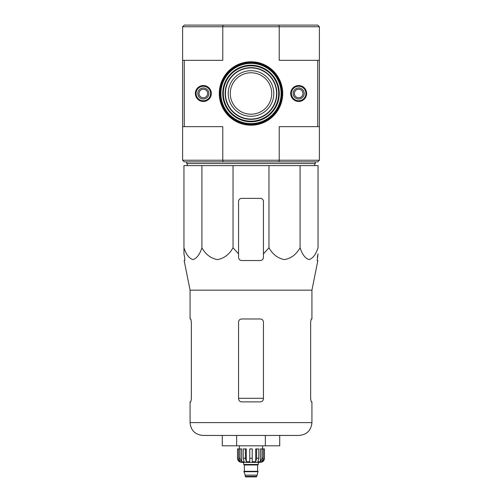 <?xml version="1.0" encoding="UTF-8"?>
<svg xmlns="http://www.w3.org/2000/svg" width="502" height="502" viewBox="0 0 502 502"><rect width="100%" height="100%" fill="white"/><g stroke="black" fill="none" stroke-linecap="round" stroke-linejoin="round"><path stroke-width="0.75" d="M201.917 165.616L183.958 165.616L183.958 247.775C186.129 254.451 189.116 258.392 192.925 259.597C196.746 258.417 199.74 254.476 201.917 247.775C205.682 254.451 210.859 258.392 217.454 259.597C224.068 258.417 229.263 254.476 233.035 247.775L233.035 165.616L201.917 165.616L201.917 247.775M268.965 165.616L268.965 247.775L263.437 253.88L268.965 247.775C272.724 254.451 277.901 258.392 284.502 259.597C291.116 258.417 296.312 254.476 300.083 247.775C302.248 254.451 305.241 258.392 309.05 259.597C312.871 258.417 315.865 254.476 318.042 247.775L318.042 165.616L233.035 165.616M251 116.288A22.797 22.797 0 0 0 273.797 93.491A22.797 22.797 0 0 0 251 70.694A22.797 22.797 0 0 0 228.203 93.491A22.797 22.797 0 0 0 251 116.288M230.274 93.491A20.726 20.726 0 0 1 261.36 75.545A20.726 20.726 0 0 1 261.36 111.438A20.726 20.726 0 0 1 230.274 93.491M317.735 60.334L319.391 60.334L319.391 126.648L317.735 126.648L317.735 60.334L279.225 60.334L279.225 26.757L222.775 26.757L222.775 60.334L184.265 60.334L184.265 126.648L222.775 126.648L222.775 160.226L223.108 161.882L317.735 161.882L319.391 160.226L319.391 126.648M319.391 60.334L319.391 26.757L317.735 25.1L223.108 25.1L222.775 26.757L182.609 26.757L182.609 60.334L184.265 60.334M182.609 60.334L182.609 126.648L184.265 126.648M223.108 25.1L184.265 25.1L182.609 26.757M251 125.199A31.708 31.708 0 0 0 278.459 77.634A31.708 31.708 0 0 0 223.541 77.634A31.708 31.708 0 0 0 251 125.199M195.353 93.491A7.982 7.982 0 0 1 207.32 86.582A7.982 7.982 0 0 1 207.32 100.4A7.982 7.982 0 0 1 195.353 93.491M290.689 93.491A7.982 7.982 0 0 1 302.656 86.582A7.982 7.982 0 0 1 302.656 100.4A7.982 7.982 0 0 1 290.689 93.491M278.892 161.882L279.225 160.226L182.609 160.226L182.609 126.648M319.391 160.226L279.225 160.226L279.225 126.648L317.735 126.648M182.609 160.226L184.265 161.882L223.108 161.882M319.391 26.757L279.225 26.757L278.892 25.1M291.311 93.491A7.354 7.354 0 0 1 302.348 87.122A7.354 7.354 0 0 1 302.348 99.86A7.354 7.354 0 0 1 291.311 93.491M195.975 93.491A7.354 7.354 0 0 1 207.012 87.122A7.354 7.354 0 0 1 207.012 99.86A7.354 7.354 0 0 1 195.975 93.491M251 124.578A31.086 31.086 0 0 0 277.92 77.948A31.086 31.086 0 0 0 224.08 77.948A31.086 31.086 0 0 0 251 124.578M315.25 161.882L315.25 163.539L186.75 163.539L186.75 161.882M187.685 165.616L186.75 163.539M183.958 253.88L183.958 247.775L183.958 253.88L184.673 257.426L183.958 253.88M300.083 247.775L300.083 165.616M233.035 247.775L238.563 253.88L238.563 257.426C238.745 259.302 239.78 260.343 241.675 260.532L260.325 260.532C262.22 260.343 263.255 259.308 263.437 257.426L263.437 201.465A3.106 3.106 0 0 0 260.325 198.359L241.675 198.359A3.106 3.106 0 0 0 238.563 201.465L238.563 253.88M265.357 445.814L279.714 445.814L279.714 435.447L299.079 435.447L202.921 435.447L236.643 435.447L236.643 445.814L265.357 445.814L265.357 435.447M190.785 401.876L191.35 398.77L190.785 401.876L190.07 401.876L190.07 422.602C190.829 430.409 195.115 434.688 202.921 435.447M263.437 322.083C263.243 320.188 262.207 319.153 260.325 318.977L241.675 318.977C239.793 319.153 238.757 320.188 238.563 322.083L238.563 398.77C238.757 400.665 239.793 401.7 241.675 401.876L260.325 401.876C262.207 401.7 263.243 400.665 263.437 398.77L263.437 322.083M191.35 398.77L191.35 322.083L190.785 318.977L190.07 318.977L190.07 290.169L184.14 260.532L184.799 260.532L184.673 257.426M190.07 290.169L311.93 290.169L311.93 318.977L311.215 318.977L310.65 322.083L310.65 398.77L311.215 401.876L311.93 401.876L311.93 422.602L190.07 422.602M317.327 257.426L318.042 253.88L317.201 260.532L317.86 260.532L311.93 290.169M263.437 253.88L263.437 257.426L263.437 253.88M222.286 435.447L222.286 445.814L236.643 445.814M291.411 93.491A7.254 7.254 0 0 1 302.292 87.21A7.254 7.254 0 0 1 302.292 99.772A7.254 7.254 0 0 1 291.411 93.491M293.137 93.491A5.528 5.528 0 0 1 301.432 88.703A5.528 5.528 0 0 1 301.432 98.279A5.528 5.528 0 0 1 293.137 93.491M294.385 93.491A4.286 4.286 0 0 1 300.811 89.783A4.286 4.286 0 0 1 300.811 97.2A4.286 4.286 0 0 1 294.385 93.491M196.081 93.491A7.254 7.254 0 0 1 206.962 87.21A7.254 7.254 0 0 1 206.962 99.772A7.254 7.254 0 0 1 196.081 93.491M197.807 93.491A5.528 5.528 0 0 1 206.096 88.703A5.528 5.528 0 0 1 206.096 98.279A5.528 5.528 0 0 1 197.807 93.491M199.049 93.491A4.286 4.286 0 0 1 205.475 89.783A4.286 4.286 0 0 1 205.475 97.2A4.286 4.286 0 0 1 199.049 93.491M261.994 448.92L261.994 458.251L260.369 461.708L260.369 448.92L264.472 448.92L264.472 458.251C264.228 460.767 262.847 462.147 260.325 462.392L241.675 462.392C239.159 462.147 237.772 460.767 237.528 458.251L239.46 461.708L240.383 461.708L238.764 458.251L238.764 448.92L240.006 448.92L240.006 458.251L238.764 458.251M256.804 476.379L245.196 476.379L245.716 476.9L256.284 476.9L256.804 476.379L258.047 471.303L243.953 471.303L243.953 471.717L258.047 471.717M245.196 476.379L245.196 475.137L256.804 475.137M244.16 471.303L257.84 471.303M257.633 471.096L257.633 464.984L258.147 464.463M243.646 462.392L243.646 464.463L258.354 464.463L258.354 462.392M252.242 458.251L249.758 458.251L249.758 448.92L252.242 448.92L252.242 461.708L255.694 461.708L256.629 458.251L255.694 461.708L255.694 448.92L258.781 448.92L258.781 458.251L256.629 458.251L256.629 448.92M264.416 448.92L264.416 458.251L262.54 461.708L262.54 460.692M263.236 448.92L263.236 458.251L261.617 461.708L262.54 461.708M258.781 458.251L257.846 461.708L260.369 461.708M249.758 458.251L249.758 461.708L246.306 461.708L245.371 458.251L243.219 458.251L244.154 461.708L241.631 461.708L240.006 458.251M239.46 460.692L239.46 461.708L237.584 458.251L237.584 448.92L237.584 458.251M243.219 458.251L243.219 448.92L245.371 448.92L245.371 458.251M237.528 458.251L237.528 448.92L238.764 448.92M246.306 461.708L246.306 448.92L245.371 448.92M241.631 461.708L241.631 448.92L240.006 448.92M262.609 448.92L262.609 445.814M251 119.056A25.564 25.564 0 0 0 273.138 80.709A25.564 25.564 0 0 0 228.862 80.709A25.564 25.564 0 0 0 251 119.056M251 119.35A25.853 25.853 0 0 0 273.389 80.565A25.853 25.853 0 0 0 228.611 80.565A25.853 25.853 0 0 0 251 119.35M251 121.177A27.685 27.685 0 0 0 274.977 79.649A27.685 27.685 0 0 0 227.023 79.649A27.685 27.685 0 0 0 251 121.177M251 121.766A28.269 28.269 0 0 0 275.485 79.354A28.269 28.269 0 0 0 226.515 79.354A28.269 28.269 0 0 0 251 121.766M251 123.592A30.101 30.101 0 0 0 277.066 78.444A30.101 30.101 0 0 0 224.934 78.444A30.101 30.101 0 0 0 251 123.592M251 123.887A30.396 30.396 0 0 0 277.324 78.293A30.396 30.396 0 0 0 224.676 78.293A30.396 30.396 0 0 0 251 123.887M251 124.163A30.672 30.672 0 0 0 277.562 78.155A30.672 30.672 0 0 0 224.438 78.155A30.672 30.672 0 0 0 251 124.163M263.437 398.306L238.563 398.306M244.367 471.096L244.367 464.984L257.633 464.984M263.236 458.251L261.994 458.251M314.315 165.616L315.25 163.539M311.93 422.602C311.171 430.402 306.885 434.688 299.079 435.447M245.196 475.137L243.953 471.717M244.367 464.984L243.853 464.463M239.391 448.92L239.391 445.814"/></g></svg>
